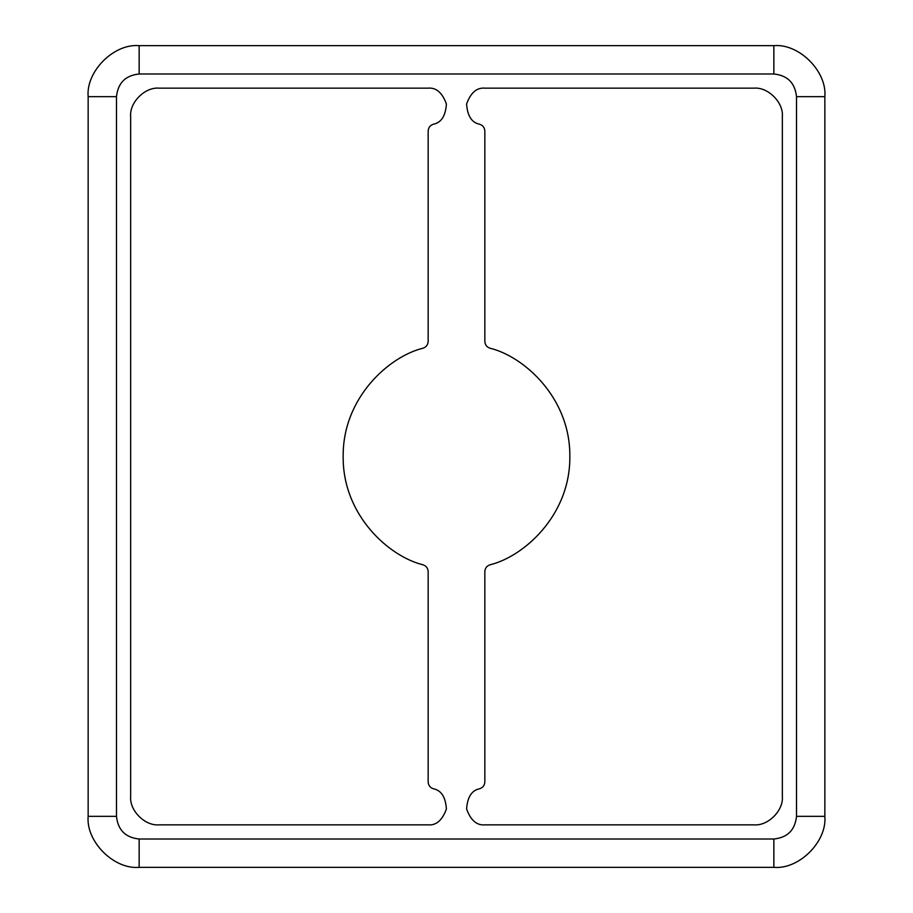 <?xml version="1.0" encoding="UTF-8"?>
<svg xmlns="http://www.w3.org/2000/svg" width="913" height="913" viewBox="0 0 913 913"><rect width="100%" height="100%" fill="white"/><g stroke="black" fill="none" stroke-linecap="round" stroke-linejoin="round"><path stroke-width="1.37" d="M725.675 45.65L773.847 45.65L725.675 45.65M187.325 867.35L139.153 867.35L187.325 867.35M139.153 839.013L773.847 839.013C787.52 837.575 795.075 830.02 796.513 816.348L796.513 96.652C795.075 82.98 787.52 75.425 773.847 73.987L139.153 73.987C125.48 75.425 117.925 82.98 116.487 96.652L116.487 816.348C117.925 830.02 125.48 837.575 139.153 839.013L139.153 867.35L773.847 867.35C799.08 869.633 827.132 841.581 824.85 816.348C827.132 841.581 799.08 869.633 773.847 867.35L139.153 867.35C113.92 869.633 85.868 841.581 88.15 816.348C85.868 841.581 113.92 869.633 139.153 867.35L139.153 839.013C125.48 837.575 117.925 830.02 116.487 816.348L88.15 816.348L88.15 96.652L88.15 816.348L116.487 816.348L116.487 96.652L88.15 96.652C85.868 71.419 113.92 43.368 139.153 45.65C113.92 43.368 85.868 71.419 88.15 96.652L116.487 96.652C117.925 82.98 125.48 75.425 139.153 73.987L139.153 45.65L773.847 45.65L139.153 45.65L139.153 73.987L773.847 73.987L773.847 45.65C799.08 43.368 827.132 71.419 824.85 96.652C827.132 71.419 799.08 43.368 773.847 45.65L773.847 73.987C787.52 75.425 795.075 82.98 796.513 96.652L824.85 96.652L824.85 816.348L796.513 816.348C795.075 830.02 787.52 837.575 773.847 839.013L773.847 867.35L773.847 839.013L139.153 839.013M479.713 124.259C471.77 122.707 467.399 115.951 466.6 103.991C470.686 92.715 476.769 87.443 484.837 88.15L754.012 88.15C768.027 86.883 783.616 102.473 782.35 116.487L782.35 796.513C783.616 810.527 768.027 826.117 754.012 824.85L484.837 824.85C476.769 825.557 470.686 820.285 466.6 809.009C467.399 797.049 471.77 790.293 479.713 788.741C482.92 787.588 484.62 785.328 484.837 781.939L484.837 571.595C485.043 568.263 486.709 566.003 489.836 564.827C523.503 556.804 570.408 515.491 569.838 456.5C570.408 397.509 523.503 356.196 489.836 348.173C486.709 346.997 485.043 344.737 484.837 341.405L484.837 131.061C484.62 127.672 482.92 125.412 479.713 124.259C471.77 122.707 467.399 115.951 466.6 103.991C470.686 92.715 476.769 87.443 484.837 88.15C476.769 87.443 470.686 92.715 466.6 103.991C467.399 115.951 471.77 122.707 479.713 124.259C482.92 125.412 484.62 127.672 484.837 131.061L484.837 341.405C485.043 344.737 486.709 346.997 489.836 348.173C523.503 356.196 570.408 397.509 569.838 456.5C570.408 515.491 523.503 556.804 489.836 564.827C486.709 566.003 485.043 568.263 484.837 571.595L484.837 781.939C484.62 785.328 482.92 787.588 479.713 788.741C471.77 790.293 467.399 797.049 466.6 809.009C470.686 820.285 476.769 825.557 484.837 824.85L754.012 824.85C768.027 826.117 783.616 810.527 782.35 796.513L782.35 116.487C783.616 102.473 768.027 86.883 754.012 88.15C768.027 86.883 783.616 102.473 782.35 116.487M158.988 824.85C144.973 826.117 129.384 810.527 130.65 796.513L130.65 116.487C129.384 102.473 144.973 86.883 158.988 88.15L428.163 88.15C436.231 87.443 442.314 92.715 446.4 103.991C445.601 115.951 441.23 122.707 433.287 124.259C430.08 125.412 428.38 127.672 428.163 131.061L428.163 341.405C427.957 344.737 426.291 346.997 423.164 348.173C389.497 356.196 342.592 397.509 343.162 456.5C342.592 515.491 389.497 556.804 423.164 564.827C426.291 566.003 427.957 568.263 428.163 571.595L428.163 781.939C428.38 785.328 430.08 787.588 433.287 788.741C441.23 790.293 445.601 797.049 446.4 809.009C442.314 820.285 436.231 825.557 428.163 824.85L158.988 824.85C144.973 826.117 129.384 810.527 130.65 796.513C129.384 810.527 144.973 826.117 158.988 824.85L428.163 824.85C436.231 825.557 442.314 820.285 446.4 809.009C445.601 797.049 441.23 790.293 433.287 788.741C430.08 787.588 428.38 785.328 428.163 781.939L428.163 571.595C427.957 568.263 426.291 566.003 423.164 564.827C389.497 556.804 342.592 515.491 343.162 456.5C342.592 397.509 389.497 356.196 423.164 348.173C426.291 346.997 427.957 344.737 428.163 341.405L428.163 131.061C428.38 127.672 430.08 125.412 433.287 124.259C441.23 122.707 445.601 115.951 446.4 103.991C442.314 92.715 436.231 87.443 428.163 88.15L158.988 88.15C144.973 86.883 129.384 102.473 130.65 116.487C129.384 102.473 144.973 86.883 158.988 88.15M428.163 88.15C436.231 87.443 442.314 92.715 446.4 103.991C445.601 115.951 441.23 122.707 433.287 124.259M428.163 341.405C427.957 344.737 426.291 346.997 423.164 348.173M423.164 564.827C426.291 566.003 427.957 568.263 428.163 571.595L428.163 781.939M433.287 788.741C441.23 790.293 445.601 797.049 446.4 809.009C442.314 820.285 436.231 825.557 428.163 824.85M130.65 116.487L130.65 796.513M782.35 796.513C783.616 810.527 768.027 826.117 754.012 824.85M484.837 824.85C476.769 825.557 470.686 820.285 466.6 809.009C467.399 797.049 471.77 790.293 479.713 788.741M484.837 571.595C485.043 568.263 486.709 566.003 489.836 564.827M489.836 348.173C486.709 346.997 485.043 344.737 484.837 341.405L484.837 131.061M754.012 88.15L484.837 88.15M824.85 816.348L824.85 96.652L796.513 96.652L796.513 816.348L824.85 816.348"/></g></svg>
